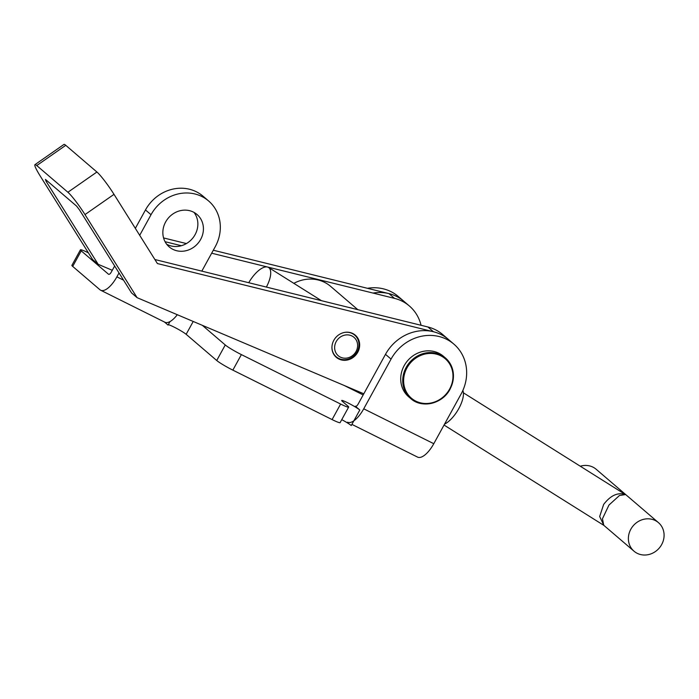 <?xml version="1.0" encoding="UTF-8"?>
<svg xmlns="http://www.w3.org/2000/svg" width="699" height="699" viewBox="0 0 699 699"><rect width="100%" height="100%" fill="white"/><g stroke="black" fill="none" stroke-linecap="round" stroke-linejoin="round"><path stroke-width="1.05" d="M166.703 244.257A21.363 19.467 130.6 0 0 167.323 244.58A21.363 19.467 130.6 0 0 192.601 238.315A21.363 19.467 130.6 0 0 194.007 212.391M172.889 249.342A21.363 19.467 130.6 0 0 199.39 241.47A21.363 19.467 130.6 0 0 197.031 214.488A21.363 19.467 130.6 0 0 193.378 212.068A21.363 19.467 130.6 0 0 166.886 219.94A21.363 19.467 130.6 0 0 169.237 246.922A21.363 19.467 130.6 0 0 172.889 249.342M164.501 322.038L168.057 325.087L169.979 321.584M168.284 324.677A10.765 0.987 -151.2 0 1 173.964 327.036A10.765 0.987 -151.2 0 1 186.152 334.314L216.725 360.501A14.242 1.311 28.8 0 0 232.846 370.129L332.086 419.575A14.242 1.311 28.8 0 0 340.116 422.624L348.652 407.089A14.242 1.311 28.8 0 0 347.849 406.049L342.283 401.278A10.677 0.979 -151.2 0 1 341.68 400.501A10.677 0.979 -151.2 0 1 347.709 402.79A10.677 0.979 -151.2 0 1 359.802 410.007L355.345 406.198A3.556 1.424 -63.5 0 0 355.468 406.276A3.556 1.424 -63.5 0 0 358.168 404.039L385.49 354.341A42.718 38.934 130.6 0 1 448.312 339.347L442.755 334.585A42.718 38.934 -49.4 0 0 427.893 326.975L154.89 259.53M341.75 419.653A10.677 0.979 -151.2 0 1 351.256 425.542L359.802 410.007M202.334 325.323L225.261 344.965A14.242 1.311 28.8 0 0 241.382 354.603L340.623 404.048A14.242 1.311 28.8 0 0 348.652 407.089M88.406 252.846A14.242 1.311 28.8 0 0 80.429 249.831A14.242 1.311 28.8 0 0 81.233 250.871L108.494 274.226A3.556 1.424 -63.5 0 0 108.607 274.305A3.556 1.424 -63.5 0 0 111.307 272.068L114.653 265.987M80.429 249.831L71.892 265.358A14.242 1.311 28.8 0 0 72.696 266.406L99.948 289.753A21.363 8.571 -63.5 0 0 100.673 290.234A21.363 8.571 -63.5 0 0 116.873 276.839L123.548 280.159M367.447 288.303A42.718 38.934 -49.4 0 1 398.255 296.455L403.812 301.225A42.718 38.934 -49.4 0 0 373.013 293.064M347.534 422.205A21.363 8.571 -63.5 0 0 363.733 408.81L433.782 443.708A21.363 8.571 116.5 0 1 417.583 457.111L351.894 424.38M433.782 443.708L461.104 394.009A42.718 38.934 130.6 0 0 453.878 344.118A42.718 38.934 130.6 0 0 391.056 359.103L363.733 408.81M177.293 314.707A21.363 8.571 116.5 0 1 164.885 322.23L100.673 290.234M201.819 271.125L215.24 246.703A39.161 35.693 130.6 0 0 208.617 200.971A39.161 35.693 130.6 0 0 151.028 214.707L139.704 235.318M119.013 272.942L116.873 276.839M208.617 200.971L203.051 196.201A39.161 35.693 130.6 0 0 145.471 209.945L135.344 228.363M358.141 351.483A14.592 13.298 -49.4 0 1 336.306 357.338A14.592 13.298 -49.4 0 1 333.458 341.016A14.592 13.298 -49.4 0 1 355.293 335.171A14.592 13.298 -49.4 0 1 358.141 351.483M453.878 344.118L448.312 339.347A42.718 38.934 -49.4 0 0 433.459 331.745L157.406 263.549L114.007 194.348A21.363 2.403 55.1 0 0 96.908 172.015L65.758 145.322L36.75 165.558L67.899 192.251A21.363 2.403 -124.9 0 1 84.99 214.584L137.1 297.669L131.543 292.907L79.433 209.822L76.584 206.1L45.435 179.407L46.055 181.224L46.877 180.648M363.803 393.79L137.1 297.669M36.75 165.558A21.363 2.403 -124.9 0 0 34.95 164.658A21.363 2.403 -124.9 0 0 40.49 176.463L92.6 259.547L98.166 264.309L46.055 181.224M34.95 164.658L63.967 144.422A21.363 2.403 55.1 0 1 65.758 145.322M163.566 237.931L186.397 243.575M213.309 250.225L388.959 293.615A42.718 38.934 -49.4 0 1 403.812 301.225L409.378 305.987A42.718 38.934 -49.4 0 1 421.06 325.288M112.286 270.295L98.166 264.309M211.666 253.213L394.524 298.377A42.718 38.934 -49.4 0 1 409.378 305.987M165.06 241.697L181.364 245.725M404.188 365.647A26.702 24.334 -49.4 0 1 443.454 356.28L445.455 357.993A26.702 24.334 -49.4 0 1 449.973 389.177A26.702 24.334 -49.4 0 1 410.715 398.544A26.702 24.334 -49.4 0 1 406.189 367.368A26.702 24.334 -49.4 0 1 445.455 357.993C454.245 366.66 455.757 377.076 450.016 389.229C442.537 403.917 421.759 408.784 410.715 398.544L408.705 396.831A26.702 24.334 -49.4 0 1 404.188 365.647M339.452 356.612A12.101 11.035 -49.4 0 1 336.769 340.658A12.101 11.035 -49.4 0 1 352.812 336.464A12.101 11.035 -49.4 0 1 355.494 352.41A12.101 11.035 -49.4 0 1 339.452 356.612M344.59 332.409A14.242 12.975 -49.4 0 1 353.318 334.113A14.242 12.975 -49.4 0 1 354.734 335.153A14.242 12.975 -49.4 0 1 355.922 353.659A14.242 12.975 -49.4 0 1 337.608 357.818A14.242 12.975 -49.4 0 1 336.202 356.778A14.242 12.975 -49.4 0 1 331.938 347.176M293.842 283.34A35.597 32.442 -49.4 0 1 327.053 283.742A35.597 32.442 -49.4 0 1 330.583 286.337L357.809 309.666M348.565 307.377A35.597 32.442 -49.4 0 1 352.759 308.416M444.529 424.162A21.363 8.711 -57.9 0 0 456.578 412.253A21.363 8.711 -57.9 0 0 462.869 390.453M266.371 287.071A21.363 8.711 -57.9 0 0 268.547 267.464A21.363 8.711 -57.9 0 0 250.513 279.836A21.363 8.711 -57.9 0 0 248.739 282.719M580.319 466.216A18.794 17.134 -49.4 0 1 594.299 467.893A18.794 17.134 -49.4 0 1 596.16 469.265L658.458 522.642A18.794 17.134 -49.4 0 1 660.039 547.081A18.794 17.134 -49.4 0 1 635.863 552.559A18.794 17.134 -49.4 0 1 634.002 551.188A18.794 17.134 -49.4 0 1 632.429 526.758A18.794 17.134 -49.4 0 1 656.597 521.271A18.794 17.134 -49.4 0 1 658.458 522.642M603.901 525.403L599.663 516.526L603.665 504.407C610.646 495.346 617.907 492.07 625.448 494.586L463.402 392.812M625.448 494.586L619.489 495.486L608.969 505.045L602.459 518.754L603.753 525.272L634.002 551.188M332.086 419.575L340.623 404.048M232.846 370.129L241.382 354.603M216.725 360.501L225.261 344.965M186.152 334.314L193.221 321.461M72.696 266.406L81.233 250.871M363.174 394.935L344.074 385.42M391.056 359.103L385.49 354.341M151.028 214.707L145.471 209.945M96.908 172.015L67.899 192.251M114.007 194.348L84.99 214.584M433.459 331.745L427.893 326.975M394.524 298.377L388.959 293.615M449.614 389.081A25.985 23.687 130.6 0 0 440.772 355.782A25.985 23.687 130.6 0 0 407.001 367.849A25.985 23.687 130.6 0 0 415.835 401.139A25.985 23.687 130.6 0 0 449.614 389.081M354.734 335.153L352.846 333.537M336.202 356.778L334.314 355.162M321.47 300.684L268.547 267.464M603.91 525.412L444.04 425.044"/></g></svg>

